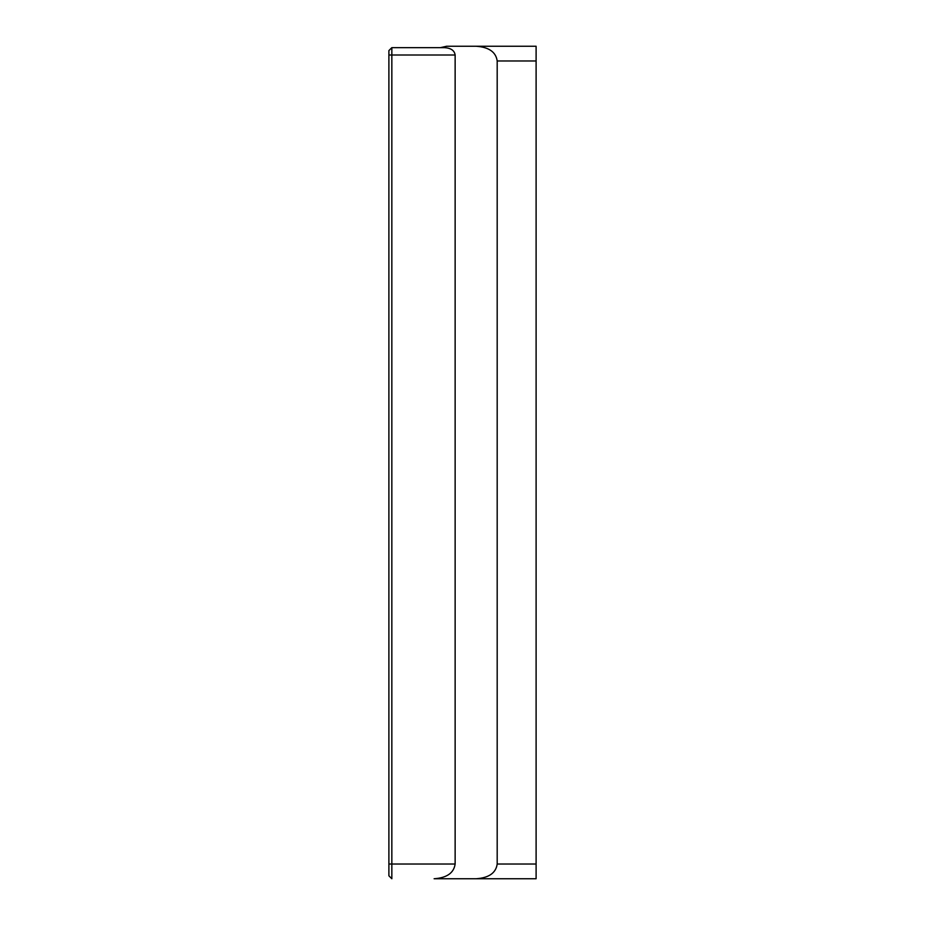 <?xml version="1.0" encoding="UTF-8"?>
<svg xmlns="http://www.w3.org/2000/svg" width="925" height="925" viewBox="0 0 925 925"><rect width="100%" height="100%" fill="white"/><g stroke="black" fill="none" stroke-linecap="round" stroke-linejoin="round"><path stroke-width="1.39" d="M388.893 875.802L388.893 50.597L391.842 47.649L391.842 878.75L388.893 875.802M536.107 878.75L476.167 878.75C488.909 877.86 495.916 872.957 497.188 864.031L536.107 864.031L536.107 878.75L434.114 878.75C446.856 877.86 453.863 872.957 455.135 864.031L455.135 55.014C454.499 50.551 450.995 48.1 444.624 47.649L391.842 47.649M476.167 878.75L434.114 878.75M440.462 47.649L446.625 46.25L536.107 46.25L536.107 60.969L497.188 60.969C495.916 52.043 488.909 47.14 476.167 46.25M536.107 864.031L536.107 60.969M497.188 60.969L497.188 864.031M455.135 864.031L388.893 864.031M455.135 55.014L388.893 55.014"/></g></svg>
